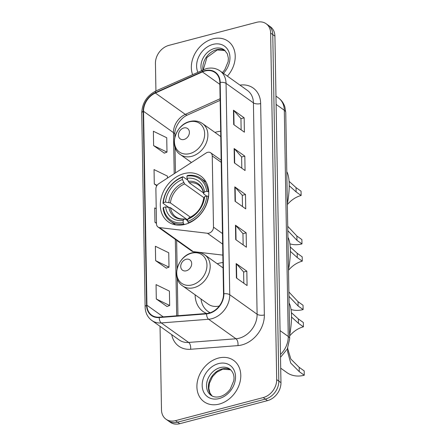 <?xml version="1.0" encoding="UTF-8"?>
<svg xmlns="http://www.w3.org/2000/svg" width="446" height="446" viewBox="0 0 446 446"><rect width="100%" height="100%" fill="white"/><g stroke="black" fill="none" stroke-linecap="round" stroke-linejoin="round"><path stroke-width="0.67" d="M207.591 152.348A5.296 4.153 -54.5 0 0 206.035 153.05L158.809 183.691A5.296 4.153 -54.5 0 0 155.883 188.981L156.49 223.903A5.296 4.153 -54.5 0 0 157.99 227.014A5.296 4.153 -54.5 0 0 159.579 227.616L207.435 233.264A5.296 4.153 -54.5 0 0 213.489 227.148L212.246 155.938A5.296 4.153 -54.5 0 0 210.752 152.827A5.296 4.153 -54.5 0 0 207.591 152.348M222.972 262.549A28.07 22.027 -54.5 0 0 218.908 263.263A28.07 22.027 -54.5 0 0 217.252 263.753M195.119 294.8A28.07 22.027 -54.5 0 0 203.058 311.514A28.07 22.027 -54.5 0 0 206.643 313.482M184.087 173.594A28.07 22.027 -54.5 0 0 161.848 195.543A28.07 22.027 -54.5 0 0 168.237 221.846A28.07 22.027 -54.5 0 0 184.973 224.394A28.07 22.027 -54.5 0 0 207.212 202.445A28.07 22.027 -54.5 0 0 200.823 176.137A28.07 22.027 -54.5 0 0 184.087 173.594M220.681 131.23A28.07 22.027 -54.5 0 0 216.611 131.938A28.07 22.027 -54.5 0 0 214.961 132.429M157.99 227.014L191.663 251.02A5.296 4.153 -54.5 0 0 193.252 251.622L222.844 255.118M160.036 326.316L161.491 409.88A15.889 12.466 -54.5 0 0 165.984 419.212L170.26 422.256A15.889 12.466 -54.5 0 0 179.732 423.7L267.5 400.631A15.889 12.466 -54.5 0 0 280.963 382.646L274.914 36.12A15.889 12.466 -54.5 0 0 270.421 26.788L268.286 25.266A15.889 12.466 -54.5 0 1 272.774 34.598A15.889 12.466 -54.5 0 0 268.286 25.266L266.145 23.744A15.889 12.466 -54.5 0 0 256.673 22.3L168.906 45.369A15.889 12.466 -54.5 0 0 155.442 63.354L155.927 90.945M165.984 419.212A15.889 12.466 -54.5 0 0 175.456 420.65L263.224 397.581A15.889 12.466 -54.5 0 0 276.687 379.596L278.822 381.118L272.774 34.598L278.822 381.118A15.889 12.466 -54.5 0 1 265.359 399.103A15.889 12.466 -54.5 0 0 278.822 381.118L280.963 382.646M175.456 420.65L177.597 422.178L265.359 399.103L177.597 422.178A15.889 12.466 -54.5 0 1 168.12 420.734A15.889 12.466 -54.5 0 0 177.597 422.178L179.732 423.7M212.876 38.869A25.422 19.947 -54.5 0 0 192.544 74.493A25.422 19.947 -54.5 0 1 212.876 38.869A25.422 19.947 -54.5 0 1 228.034 41.177A25.422 19.947 -54.5 0 0 212.876 38.869M218.451 358.071A25.422 19.947 -54.5 0 0 198.308 377.952A25.422 19.947 -54.5 0 0 204.095 401.774A25.422 19.947 -54.5 0 0 219.254 404.082A25.422 19.947 -54.5 0 0 239.39 384.207A25.422 19.947 -54.5 0 0 233.604 360.379A25.422 19.947 -54.5 0 0 218.451 358.071A25.422 19.947 -54.5 0 0 198.308 377.952A25.422 19.947 -54.5 0 0 204.095 401.774A25.422 19.947 -54.5 0 0 219.254 404.082A25.422 19.947 -54.5 0 0 239.39 384.207A25.422 19.947 -54.5 0 0 233.604 360.379A25.422 19.947 -54.5 0 0 218.451 358.071M204.931 71.014A16.948 13.302 125.5 0 1 215.039 72.547A16.948 13.302 125.5 0 1 219.828 82.504L223.518 293.869A16.948 13.302 125.5 0 1 206.615 313.482L159.289 317.167A16.948 13.302 125.5 0 1 151.729 315.194A16.948 13.302 125.5 0 1 146.935 305.237L143.551 111.316A16.948 13.302 125.5 0 1 155.375 93.036L202.395 71.912A16.948 13.302 125.5 0 1 204.931 71.014M204.926 70.63A17.372 13.631 -54.5 0 0 202.328 71.55L155.303 92.673A17.372 13.631 -54.5 0 0 143.183 111.411L146.572 305.332A17.372 13.631 -54.5 0 0 159.233 317.558L206.559 313.878A17.372 13.631 -54.5 0 0 223.881 293.769L220.196 82.41A17.372 13.631 -54.5 0 0 204.926 70.63M236.391 277.942L247.078 285.563L246.828 271.179L236.14 263.558L236.391 277.942M243.817 283.238L243.622 271.971L236.452 263.842A4.237 1.801 179 0 0 236.14 263.558M243.622 272.027L246.828 271.179M235.722 239.597L246.409 247.218L246.159 232.84L235.471 225.219L235.722 239.597M243.148 244.893L242.953 233.626L235.783 225.498A4.237 1.801 179 0 0 235.471 225.219M242.953 233.682L246.159 232.84M233.71 124.568L244.402 132.189L244.152 117.811L233.459 110.19L233.71 124.568M241.141 129.864L240.946 118.603L233.776 110.469A4.237 1.801 179 0 0 233.459 110.19M240.946 118.653L244.152 117.811M234.384 162.913L245.071 170.534L244.821 156.156L234.128 148.535L234.384 162.913M241.81 168.209L241.615 156.942L234.445 148.813A4.237 1.801 179 0 0 234.128 148.535M241.615 156.998L244.821 156.156M235.053 201.252L245.74 208.873L245.49 194.495L234.802 186.874L235.053 201.252M242.479 206.548L242.284 195.287L235.114 187.153A4.237 1.801 179 0 0 234.802 186.874M242.284 195.337L245.49 194.495M227.382 76.143A25.422 19.947 -54.5 0 0 228.034 41.177A25.422 19.947 -54.5 0 1 227.382 76.143M276.687 379.596L270.638 33.071A15.889 12.466 -54.5 0 0 266.145 23.744M156.301 298.993L169.664 305.499L169.413 291.115L156.05 284.615L156.301 298.993L166.994 306.497M167.44 178.088L167.406 176.092L154.043 169.586L154.294 183.964L156.814 185.759M153.625 145.619L166.988 152.125L166.737 137.747L153.374 131.241L153.625 145.619L164.312 153.129M155.632 260.648L168.995 267.154L168.744 252.776L155.381 246.27L155.632 260.648L166.325 268.157M156.223 208.667L154.712 207.931L154.963 222.309L156.485 223.39M154.963 222.309L156.474 223.045M154.294 183.964L157.098 185.33M166.988 152.125L164.212 153.168M168.995 267.154L166.219 268.197M169.664 305.499L166.888 306.536M290.262 247.006L297.192 253.278L302.198 256.846L302.271 261.161A24.363 19.117 -54.5 0 0 288.506 270.27M288.885 291.979L298.04 301.686L303.04 305.254L303.118 309.569A29.129 22.857 -54.5 0 1 291.082 309.53M302.271 261.161L297.27 257.593L290.391 251.393M184.449 224.528L183.724 224.009L183.172 222.665A25.21 19.78 -54.5 0 1 163.465 207.457L165.583 206.905A22.774 17.873 -54.5 0 0 183.133 220.447L184.31 219.12L185.241 219.086L187.733 220.859M187.716 219.984L170.5 207.713L165.583 206.905M168.449 207.178L162.996 203.287L163.381 202.668A25.21 19.78 -54.5 0 1 182.381 177.291L182.42 179.504A22.774 17.873 -54.5 0 0 165.499 202.11L170.417 202.919L190.403 217.169M203.956 197.723L184.627 183.942L182.42 179.504M288.495 269.713L289.08 266.251C290.954 253.718 290.792 244.52 288.595 238.655L287.932 237.361M298.04 301.686L298.112 306.001L288.963 296.334M187.716 219.973L169.982 207.451M188.296 222.805A26.269 20.616 -54.5 0 0 208.198 196.223L206.743 196.084A25.21 19.78 -54.5 0 1 187.744 221.461L188.714 223.106M208.55 196.474L208.198 196.223M163.465 207.457L163.08 208.081A26.269 20.616 -54.5 0 0 170.35 221.144A26.269 20.616 -54.5 0 0 183.724 224.009M182.381 177.291L182.899 176.705A26.269 20.616 -54.5 0 0 162.996 203.287M182.899 176.705L187.755 180.167M187.744 221.461L187.705 219.242A22.774 17.873 -54.5 0 0 204.625 196.641L206.743 196.084M183.133 220.447L183.172 222.665M165.499 202.11L163.381 202.668M204.625 196.641L203.66 198.292C202.161 207.39 197.316 213.874 189.121 217.743L187.705 219.242M168.883 207.217A20.371 15.984 -54.5 0 0 184.31 219.12L184.683 218.908C181.182 219.27 178.233 218.59 175.847 216.868A19.596 15.376 -54.5 0 1 170.5 207.713M298.112 306.001L303.118 309.569M208.115 191.429A26.269 20.616 -54.5 0 0 200.845 178.367A26.269 20.616 -54.5 0 0 187.471 175.501L186.952 176.086A25.21 19.78 -54.5 0 1 206.66 191.289L208.728 191.869M206.66 191.289L204.541 191.847A22.774 17.873 -54.5 0 0 186.991 178.305L186.952 176.086M206.715 196.089L203.934 194.11L203.666 193.257L204.541 191.847M186.991 178.305L189.199 182.743L203.46 192.906M189.199 182.743A19.596 15.376 -54.5 0 1 198.593 184.956C201.241 186.824 202.908 189.712 203.582 193.625L203.666 193.257A20.371 15.984 -54.5 0 0 188.24 181.36M289.114 181.344L296.049 187.615L301.05 191.183L301.128 195.499A24.363 19.117 -54.5 0 0 287.363 204.608M287.742 226.323L296.891 236.023L301.897 239.591L301.97 243.906A29.129 22.857 -54.5 0 1 289.933 243.867M301.128 195.499L296.122 191.931L289.248 185.731M184.014 139.464A6.356 4.99 -54.5 0 0 189.399 132.272A6.356 4.99 -54.5 0 0 183.813 127.963A6.356 4.99 -54.5 0 0 178.428 135.155A6.356 4.99 -54.5 0 0 184.014 139.464M287.352 204.051L287.932 200.589C289.811 188.056 289.649 178.857 287.453 172.992L286.789 171.699M296.891 236.023L296.969 240.338L287.815 230.671M296.969 240.338L301.97 243.906M291.405 312.668L298.341 318.94L303.341 322.508L303.419 326.823A24.363 19.117 -54.5 0 0 289.655 335.933M287.603 348.387L290.876 359.075L299.182 367.348L304.189 370.916L304.261 375.231A29.129 22.857 -54.5 0 1 286.895 372.583L280.707 368.173M303.419 326.823L298.413 323.255L291.539 317.056M186.311 270.789A6.356 4.99 -54.5 0 0 191.691 263.597A6.356 4.99 -54.5 0 0 186.11 259.288A6.356 4.99 -54.5 0 0 180.725 266.479A6.356 4.99 -54.5 0 0 186.311 270.789M289.644 335.375L290.223 331.913C292.102 319.381 291.94 310.182 289.744 304.317L289.08 303.024M299.182 367.348L299.26 371.663L290.703 363.016L287.642 351.861L287.776 348.008M299.26 371.663L304.261 375.231M201.001 298.998A25.154 19.741 -54.5 0 0 207.953 311.431L209.023 312.194A25.154 19.741 -54.5 0 0 209.966 312.813M207.953 311.431A25.154 19.741 -54.5 0 0 210.166 312.746M182.665 285.925A19.067 14.963 -54.5 0 0 194.032 287.653A19.067 14.963 -54.5 0 0 209.135 272.746A19.067 14.963 -54.5 0 0 204.798 254.872C201.085 252.336 196.876 251.644 192.165 252.815C177.647 255.87 170.835 278.466 182.665 285.925L208.282 304.189A19.067 14.963 -54.5 0 0 219.298 306.006M159.579 227.616L193.252 251.622M207.435 233.264L222.649 244.113M213.489 227.148L222.465 233.542M212.246 155.938L221.222 162.338M280.473 354.486A21.185 16.625 -54.5 0 0 288.255 336.468L284.303 110.246A21.185 16.625 -54.5 0 0 278.315 97.808C281.515 100.138 283.712 103.221 284.91 107.062L285.752 112.464L289.699 338.687A10.592 4.505 -1 0 0 288.255 336.468L280.055 330.625M276.107 104.403L284.303 110.246A10.592 4.505 -1 0 1 285.752 112.464M274.914 36.12L270.638 33.071M267.5 400.631L263.224 397.581M239.954 85.108A26.481 20.778 125.5 0 1 260.665 103.584L264.35 314.948A5.296 2.252 -1 0 1 257.108 314.246L253.417 102.881A21.185 16.625 -54.5 0 0 247.43 90.438L220.062 70.931A21.185 16.625 125.5 0 1 226.05 83.369A5.296 2.252 179 0 0 220.196 82.41M264.35 314.948A26.481 20.778 125.5 0 1 241.916 344.92A26.481 20.778 125.5 0 1 237.941 345.6L190.615 349.279A26.481 20.778 125.5 0 1 171.721 334.651M239.156 338.224A21.185 16.625 -54.5 0 0 257.108 314.246L229.74 294.734A21.185 16.625 125.5 0 1 208.611 319.258L161.285 322.937A21.185 16.625 125.5 0 1 151.835 320.473L179.203 339.98A21.185 16.625 -54.5 0 0 188.652 342.444L235.979 338.765A21.185 16.625 -54.5 0 0 239.156 338.224M225.119 50.576A16.14 12.666 -54.5 0 0 216.5 49.74A16.14 12.666 -54.5 0 0 202.963 69.816A5.296 1.962 65.8 0 0 202.328 71.55M220.062 70.931C215.987 68.138 211.354 67.391 206.169 68.678L155.944 90.934C146.924 95.65 142.185 103.004 141.739 113A5.296 2.252 -1 0 1 143.183 111.411M146.572 305.332A5.296 2.252 179 0 0 145.123 306.92C145.318 312.746 147.554 317.268 151.835 320.473M159.233 317.558A5.296 2.743 85.6 0 0 161.285 322.937L188.652 342.444A5.296 2.743 -94.4 0 1 190.615 349.279M155.944 90.934A5.296 1.962 65.8 0 0 155.303 92.673M206.559 313.878A5.296 2.743 85.6 0 0 208.611 319.258L235.979 338.765A5.296 2.743 -94.4 0 1 237.941 345.6M223.881 293.769A5.296 2.252 -1 0 1 229.74 294.734L226.05 83.369L253.417 102.881A5.296 2.252 -1 0 0 260.665 103.584M146.935 305.237L163.236 316.855M202.395 71.912L219.861 84.361M155.375 93.036L185.307 114.377A16.948 13.302 -54.5 0 0 173.483 132.657L174.202 173.7M220.112 98.739L185.307 114.377A9.533 3.529 -114.2 0 0 187.638 114.951C180.585 117.727 174.286 127.64 174.787 134.653L174.832 137.284M143.551 111.316L173.483 132.657A9.533 4.053 -1 0 1 174.787 134.653M175.345 239.39L176.683 315.813M235.365 201.48L235.114 187.153M234.696 163.136L234.445 148.813M234.027 124.791L233.776 110.469M236.034 239.82L235.783 225.498M236.703 278.165L236.452 263.842M222.42 72.609L224.717 69.866L228.157 61.632L228.363 58.142L227.349 53.749L224.254 49.874A16.14 12.666 -54.5 0 0 214.626 48.408A16.14 12.666 -54.5 0 0 201.525 70.462M223.435 73.334A19.317 15.158 -54.5 0 0 229.021 52.243A19.317 15.158 -54.5 0 0 212.976 44.388A19.317 15.158 -54.5 0 0 197.784 72.141M184.627 183.942A19.596 15.376 -54.5 0 0 170.417 202.919M188.881 217.916A20.371 15.984 -54.5 0 0 203.75 198.052M183.668 182.559A20.371 15.984 -54.5 0 0 168.8 202.423M297.192 253.278L297.27 257.593M189.823 153.58A17.511 13.742 -54.5 0 0 204.664 133.755A17.511 13.742 -54.5 0 0 189.271 121.875A17.511 13.742 -54.5 0 0 174.431 141.7A17.511 13.742 -54.5 0 0 189.823 153.58M191.741 156.329A19.067 14.963 -54.5 0 0 206.844 141.421A19.067 14.963 -54.5 0 0 202.506 123.553C198.793 121.011 194.579 120.325 189.873 121.49C175.356 124.546 168.543 147.141 180.368 154.6A19.067 14.963 -54.5 0 0 191.741 156.329M296.049 187.615L296.122 191.931M192.115 284.899A17.511 13.742 -54.5 0 0 206.955 265.075A17.511 13.742 -54.5 0 0 191.563 253.2A17.511 13.742 -54.5 0 0 176.722 273.024A17.511 13.742 -54.5 0 0 192.115 284.899M298.341 318.94L298.413 323.255M208.717 311.977A25.394 19.925 -54.5 0 0 209.704 312.897M230.688 369.779A16.14 12.666 -54.5 0 0 222.069 368.948A16.14 12.666 -54.5 0 0 209.525 380.873A16.14 12.666 -54.5 0 0 212.028 395.953M220.201 367.61A16.14 12.666 -54.5 0 0 207.412 380.237A16.14 12.666 -54.5 0 0 211.086 395.362C213.361 397.04 216.316 397.464 219.95 396.633C223.92 395.552 227.371 393.032 230.292 389.068L233.732 380.839C234.629 376.023 233.33 372.103 229.824 369.076A16.14 12.666 -54.5 0 0 220.201 367.61M219.153 398.562A19.317 15.158 -54.5 0 0 235.527 376.692A19.317 15.158 -54.5 0 0 218.546 363.596A19.317 15.158 -54.5 0 0 202.177 385.461A19.317 15.158 -54.5 0 0 219.153 398.562M210.752 152.827L221.188 160.27M278.315 97.808L275.962 96.124M280.517 357.285L287.313 349.001L289.699 338.687M141.739 113L145.123 306.92M175.005 147.046L175.456 172.892M176.633 240.305L177.123 268.603M177.296 278.371L177.948 315.712M220.14 100.35L187.638 114.951M225.141 50.604L217.258 49.941L206.944 57.467L203.304 69.665M175.601 224.89L170.35 221.144M206.097 182.113L200.845 178.367M220.77 136.576L202.506 123.553M191.462 162.506L180.368 154.6M223.067 267.895L204.798 254.872M208.617 311.905L209.525 312.947M230.716 369.806L222.827 369.143L216.667 372.287L212.541 376.63L209.38 383.365L208.84 388.299L209.893 392.898L212.062 395.97"/></g></svg>
